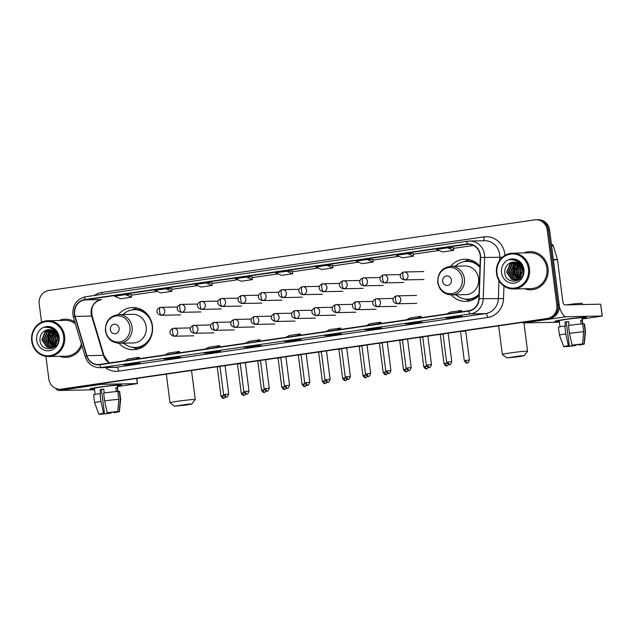 <?xml version="1.0" encoding="UTF-8"?>
<svg xmlns="http://www.w3.org/2000/svg" width="634" height="634" viewBox="0 0 634 634"><rect width="100%" height="100%" fill="white"/><g stroke="black" fill="none" stroke-linecap="round" stroke-linejoin="round"><path stroke-width="0.95" d="M451.297 294.929A21.088 19.583 -91.2 0 0 465.8 301.396A21.088 19.583 -91.2 0 0 478.971 295.531M118.954 343.24A21.088 19.583 -91.2 0 0 133.465 349.714A21.088 19.583 -91.2 0 0 152.429 325.805A21.088 19.583 -91.2 0 0 132.601 307.545A21.088 19.583 -91.2 0 0 118.376 314.599M479.986 266.32A21.088 19.583 -91.2 0 0 464.944 259.227A21.088 19.583 -91.2 0 0 450.711 266.288M516.979 272.81A15.913 14.78 -91.2 0 0 517.582 275.608A15.913 14.78 -91.2 0 1 516.979 272.81M518.097 277.058A15.913 14.78 -91.2 0 0 518.826 278.611A15.913 14.78 -91.2 0 1 518.097 277.058M52.146 340.387A15.913 14.78 -91.2 0 0 52.749 343.184A15.913 14.78 -91.2 0 1 52.146 340.387M53.264 344.634A15.913 14.78 -91.2 0 0 53.993 346.188A15.913 14.78 -91.2 0 1 53.264 344.634M45.925 356.371L48.81 378.886A11.935 11.087 -91.2 0 0 60.032 389.221L62.394 389.173A11.935 11.087 -91.2 0 0 63.669 389.07L549.733 318.411A11.935 11.087 -91.2 0 0 559.196 304.978L549.599 230.055A11.935 11.087 -91.2 0 0 538.377 219.721L537.188 219.744A11.935 11.087 -91.2 0 1 548.418 230.079A11.935 11.087 -91.2 0 0 537.188 219.744L536.007 219.768A11.935 11.087 -91.2 0 0 534.739 219.871L48.675 290.531A11.935 11.087 -91.2 0 0 39.213 303.963L41.543 322.191M61.213 389.197A11.935 11.087 -91.2 0 0 62.489 389.094L548.545 318.434A11.935 11.087 -91.2 0 0 558.015 305.002L548.418 230.079L558.015 305.002A11.935 11.087 -91.2 0 1 548.545 318.434L62.489 389.094A11.935 11.087 -91.2 0 1 61.213 389.197M59.802 356.308A19.099 17.736 -91.2 0 0 65.991 357.378A19.099 17.736 -91.2 0 0 81.937 345.776A19.099 17.736 -91.2 0 1 65.991 357.378A19.099 17.736 -91.2 0 1 59.802 356.308M524.635 288.732A19.099 17.736 -91.2 0 0 530.824 289.801A19.099 17.736 -91.2 0 0 548.006 268.15A19.099 17.736 -91.2 0 0 530.048 251.611A19.099 17.736 -91.2 0 0 523.906 252.926A19.099 17.736 -91.2 0 1 530.048 251.611L530.048 251.611A19.099 17.736 -91.2 0 1 548.006 268.15A19.099 17.736 -91.2 0 1 530.824 289.801A19.099 17.736 -91.2 0 1 524.635 288.732M74.653 314.226A12.735 11.824 88.8 0 1 84.742 299.906L466.862 244.359A12.735 11.824 88.8 0 1 468.217 244.241A12.735 11.824 88.8 0 1 480.295 257.491L478.86 298.669A12.735 11.824 88.8 0 1 468.661 310.771L99.712 364.407A12.735 11.824 88.8 0 1 98.357 364.526A12.735 11.824 88.8 0 1 86.842 355.658L75.105 316.398A12.735 11.824 88.8 0 1 74.653 314.226M74.36 314.274A13.052 12.117 -91.2 0 0 74.828 316.493L86.565 355.753A13.052 12.117 -91.2 0 0 99.752 364.724L468.7 311.088A13.052 12.117 -91.2 0 0 479.153 298.685L480.588 257.499A13.052 12.117 -91.2 0 0 466.822 244.042L84.702 299.589A13.052 12.117 -91.2 0 0 74.36 314.274M372.974 259.409L367.118 259.52L356.142 261.113L362.157 263.673L373.133 262.072L372.974 259.401M74.836 322.001A19.099 17.736 -91.2 0 0 65.215 319.187A19.099 17.736 -91.2 0 0 59.073 320.503A19.099 17.736 -91.2 0 1 65.215 319.187A19.099 17.736 -91.2 0 1 74.836 322.001M60.032 389.221A11.935 11.087 -91.2 0 0 61.308 389.118L547.364 318.458A11.935 11.087 -91.2 0 0 556.834 305.025L547.229 230.102A11.935 11.087 -91.2 0 0 536.007 219.768M375.907 328.135L381.819 328.016L370.842 329.609L364.93 329.728L375.907 328.135L364.986 329.728A3.186 1.173 -98.3 0 1 364.93 329.728M416.173 322.278L422.078 322.159L411.101 323.76L405.189 323.879L416.173 322.278L405.245 323.871A3.186 1.173 -98.3 0 1 405.189 323.879M456.432 316.429L462.344 316.311L451.36 317.903L445.448 318.022L456.432 316.429L445.504 318.022A3.186 1.173 -98.3 0 1 445.448 318.022M255.13 345.696L261.034 345.57L250.058 347.17L244.145 347.289L255.13 345.696L244.201 347.281A3.186 1.173 -98.3 0 1 244.145 347.289M214.863 351.545L220.775 351.426L209.799 353.019L203.886 353.146L214.863 351.545M174.604 357.402L180.516 357.283L169.532 358.876L163.627 358.995L174.604 357.402M134.345 363.25L140.249 363.131L129.273 364.732L123.361 364.851L134.345 363.25M335.648 333.991L341.56 333.864L330.576 335.465L324.671 335.584L335.648 333.991L324.719 335.576A3.186 1.173 -98.3 0 1 324.671 335.584M295.389 339.84L301.301 339.721L290.317 341.314L284.404 341.433L295.389 339.84L284.46 341.433A3.186 1.173 -98.3 0 1 284.404 341.433M407.385 253.663L396.401 255.264L402.416 257.816L413.4 256.223L413.233 253.545L407.385 253.663L413.4 256.223M447.644 247.815L436.66 249.408L442.675 251.967L453.659 250.367L453.492 247.696L447.644 247.815L453.659 250.367M246.333 277.082L235.357 278.675L241.372 281.227L252.356 279.634L252.189 276.963L246.333 277.082L252.356 279.634M206.074 282.93L195.098 284.531L201.113 287.083L212.089 285.49L211.922 282.812L206.074 282.93L212.089 285.49M165.815 288.787L154.831 290.38L160.854 292.932L171.83 291.339L171.663 288.668L165.815 288.787L171.83 291.339M125.556 294.636L114.572 296.236L120.587 298.788L131.571 297.195L131.404 294.517L125.556 294.636L131.571 297.195M326.859 265.369L315.875 266.969L321.898 269.521L332.874 267.928L332.707 265.25L326.859 265.369L332.874 267.928M286.6 271.225L275.616 272.818L281.631 275.378L292.615 273.777L292.448 271.106L286.6 271.225L292.615 273.777M290.317 341.314L290.221 340.593M330.576 335.465L330.488 334.744M129.273 364.732L129.178 364.003M169.532 358.876L169.444 358.155M209.799 353.019L209.703 352.298M250.058 347.17L249.962 346.449M451.36 317.903L451.265 317.182M411.101 323.76L411.006 323.039M370.842 329.609L370.747 328.887M367.118 259.52L373.133 262.072M296.744 335.766L300.318 333.896L289.334 335.497L285.76 337.367M300.318 333.896L300.571 335.212M256.477 341.623L260.051 339.753L249.075 341.346L245.501 343.216M260.051 339.753L260.312 341.06M216.218 347.472L219.792 345.609L208.816 347.202L205.242 349.072M219.792 345.609L220.046 346.917M175.959 353.328L179.533 351.458L168.549 353.059L164.975 354.921M179.533 351.458L179.787 352.773M135.7 359.177L139.274 357.314L128.29 358.907L124.716 360.778M139.274 357.314L139.528 358.622M337.003 329.918L340.577 328.047L329.593 329.64L326.019 331.511M340.577 328.047L340.83 329.355M377.262 324.061L380.836 322.191L369.86 323.792L366.286 325.654M380.836 322.191L381.089 323.506M417.521 318.205L421.103 316.342L410.119 317.935L406.545 319.805M421.103 316.342L421.356 317.65M457.788 312.356L461.362 310.486L450.378 312.087L446.804 313.949M461.362 310.486L461.615 311.801M514.768 264.679A19.099 17.736 -91.2 0 1 514.792 264.592A19.099 17.736 -91.2 0 0 514.768 264.679A17.91 16.627 -91.2 0 1 515.363 263.094M514.531 265.527A19.099 17.736 -91.2 0 0 514.047 273.238A19.099 17.736 -91.2 0 1 514.531 265.527M49.935 332.256A19.099 17.736 -91.2 0 1 49.959 332.168A19.099 17.736 -91.2 0 0 49.935 332.256A17.91 16.627 -91.2 0 1 50.53 330.671M49.698 333.104A19.099 17.736 -91.2 0 0 49.214 340.815A19.099 17.736 -91.2 0 1 49.698 333.104M94.426 388.816A15.913 0.682 -7.3 0 1 90.06 388.848A15.913 0.682 -7.3 0 1 99.903 387.002A15.913 0.682 -7.3 0 1 121.554 384.814A15.913 0.682 -7.3 0 1 117.314 385.884A15.913 0.682 -7.3 0 0 121.601 384.862A15.913 0.682 -7.3 0 0 99.903 387.002A15.913 0.682 -7.3 0 0 90.02 388.904A15.913 0.682 -7.3 0 0 94.426 388.816M55.673 388.357A15.913 5.872 81.7 0 0 58.962 390.489L94.545 389.767M99.823 383.816A15.913 5.872 81.7 0 0 101.424 384.323L137.324 383.586L136.667 378.458M136.809 378.435L137.467 383.602L117.409 386.574M110.094 412.449L110.173 413.114L102.795 413.923L102.748 413.526M101.305 413.875L104.452 413.233L101.424 389.577L103.746 389.228M95.14 394.396L94.363 388.349A11.539 0.491 -7.3 0 1 101.527 386.97A11.539 0.491 -7.3 0 1 117.258 385.417L118.051 391.622M101.321 413.954L99.07 414.279A10.342 0.444 -7.3 0 1 98.888 414.232L94.609 402.756A13.132 0.563 -7.3 0 1 94.609 402.748L93.594 394.863A13.132 0.563 -7.3 0 1 99.974 393.555L100.568 393.548L100.061 389.601A11.539 0.491 -7.3 0 1 101.828 389.339A11.539 0.491 -7.3 0 1 103.722 389.07L104.222 392.945M107.209 412.718A10.342 0.444 -7.3 0 1 117.75 411.569L107.209 412.718L104.642 400.91L103.627 393.025A13.132 0.563 -7.3 0 1 117.821 391.471L117.306 387.715A11.539 0.491 -7.3 0 0 115.832 387.746L116.323 391.574M116.949 411.68L119.224 411.537L120.309 399.333L119.295 391.44L117.845 391.654M119.295 391.44A13.132 0.563 -7.3 0 1 119.644 391.527L120.658 399.412A13.132 0.563 -7.3 0 1 120.658 399.42A13.132 0.563 -7.3 0 0 120.309 399.333M99.974 393.555L100.98 401.441L103.548 413.257L104.452 413.233M94.609 402.748A13.132 0.563 -7.3 0 1 100.98 401.441M104.642 400.91A13.132 0.563 -7.3 0 1 118.827 399.357L117.75 411.569M117.821 391.471L118.827 399.357M98.888 414.232A10.342 0.444 -7.3 0 1 103.548 413.257M119.224 411.537A10.342 0.444 -7.3 0 1 119.406 411.601A10.342 0.444 -7.3 0 1 114.746 412.568L113.835 412.583L113.771 412.045M116.973 411.862L113.835 412.583M110.173 413.114L111.085 413.099L111.053 412.33M111.085 413.099A10.342 0.444 -7.3 0 1 100.544 414.256L102.795 413.923M100.061 389.601L101.424 389.577M115.856 387.929L117.306 387.715M63.614 336.353A17.11 15.89 -91.2 0 0 45.703 321.684A17.11 15.89 -91.2 0 0 32.136 340.933A17.11 15.89 -91.2 0 0 50.046 355.603A17.11 15.89 -91.2 0 0 63.614 336.353M64.644 336.242A17.91 16.627 -91.2 0 0 47.804 320.733A17.91 16.627 -91.2 0 0 31.7 341.029A17.91 16.627 -91.2 0 0 48.533 356.538A17.91 16.627 -91.2 0 0 64.644 336.242M75.383 323.831A17.91 16.627 -91.2 0 0 65.239 320.376L47.804 320.733M52.115 327.778A17.91 16.627 -91.2 0 0 51.584 328.61M50.91 329.854A17.91 16.627 -91.2 0 0 50.672 330.354M49.658 333.151A17.91 16.627 -91.2 0 0 49.135 340.68M57.211 341.441L57.1 336.083M57.425 340.418L57.353 337.09M56.315 343.604L54.944 339.531L56.141 333.872M56.545 343.192L55.412 339.523L56.378 334.308M55.404 344.896L53.066 339.57L55.206 332.549M55.633 344.619L53.533 339.562L55.443 332.834M54.484 345.807L51.188 339.61L54.27 331.606M54.714 345.609L51.663 339.602L54.508 331.812M53.557 346.481L49.317 339.65L53.335 330.908M53.787 346.33L49.785 339.642L53.573 331.067M52.63 346.972L47.439 339.689L50.894 331.36L52.408 330.393M52.86 346.861L47.907 339.673L51.37 331.352L52.638 330.504M51.703 347.313L50.371 346.846L45.561 339.729L49.024 331.4L51.481 330.021M51.933 347.242L50.839 346.838L46.028 339.713L49.492 331.392L51.711 330.1M55.095 346.639L51.711 347.559M50.768 347.519L48.493 346.885L43.683 339.761L47.146 331.439L50.554 329.775M50.997 347.48L48.969 346.877L44.15 339.753L47.613 331.431L50.783 329.823M56.735 335.093A8.995 8.353 -91.2 0 0 48.881 329.632A8.995 8.353 -91.2 0 0 45.91 330.282C41.876 332.081 39.887 335.299 39.934 339.919C40.568 353.606 60.824 350.285 58.574 337.129C58.098 333.381 56.355 330.48 53.343 328.412L47.804 326.914L45.046 327.358C50.815 327.025 54.706 329.601 56.735 335.093L57.417 337.415L54.579 345.728L49.832 347.598L46.623 346.925L41.804 339.8L45.268 331.479L49.626 329.648M55.871 332.89L57.884 337.407L55.047 345.72L49.832 347.598M50.062 347.591L47.09 346.917L42.28 339.792L45.735 331.463L49.856 329.672M57.322 335.37L57.868 334.126M57.575 336.075L58.059 334.689M56.347 333.532L57.028 332.573M56.592 333.904L57.274 332.858M55.673 332.541L56.315 331.844M53.05 329.545L55.11 329.839M53.914 330.298L57.369 332.969M53.581 329.981L56.64 331.709M45.91 330.282L48.937 329.625M36.677 340.276A12.173 11.309 -91.2 0 0 49.42 350.713A12.173 11.309 -91.2 0 0 59.073 337.019A12.173 11.309 -91.2 0 0 46.33 326.573A12.173 11.309 -91.2 0 0 36.677 340.276M48.533 356.538L65.968 356.189A17.91 16.627 -91.2 0 0 81.39 343.945M45.046 327.358L47.819 326.914M48.58 342.392L48.089 339.99L48.446 335.457M50.458 342.352L49.967 339.951L50.324 335.418M52.329 342.312L51.837 339.911L52.194 335.378M52.773 346.822L50.847 343.953M50.68 333.714L52.677 330.52M53.621 329.545L54.215 329.046M54.651 346.79L54.247 346.33M53.549 344.959A15.913 14.78 -91.2 0 0 54.104 346.109L52.717 343.921M52.551 333.674L53.898 331.305M186.372 405.031L191.801 404.001L188.116 404.151L174.445 406.228L186.372 405.031M166.322 374.147L169.983 402.772A12.735 0.547 -7.3 0 1 169.983 402.772A12.735 0.547 -7.3 0 1 177.892 401.251A12.735 0.547 -7.3 0 1 195.248 399.539A12.735 0.547 -7.3 0 1 195.24 399.563L191.801 404.001M119.105 328.364A4.779 4.43 -91.2 0 0 114.104 324.267A4.779 4.43 -91.2 0 0 110.324 329.64A4.779 4.43 -91.2 0 0 115.317 333.73A4.779 4.43 -91.2 0 0 119.105 328.364M119.16 343.24L133.33 342.946A14.328 13.298 -91.2 0 0 146.208 326.708A14.328 13.298 -91.2 0 0 132.744 314.305L118.582 314.591C109.619 315.891 105.228 321.295 105.41 330.805C107.011 338.596 111.592 342.74 119.16 343.24A14.328 13.298 -91.2 0 0 132.046 327.001A14.328 13.298 -91.2 0 0 118.582 314.591M123.654 343.145A18.901 17.546 -91.2 0 0 135.193 347.487A18.901 17.546 -91.2 0 0 152.192 326.066A18.901 17.546 -91.2 0 0 134.424 309.693A18.901 17.546 -91.2 0 0 123.067 314.504M149.965 318.078A18.901 17.546 -91.2 0 0 135.01 309.685L134.424 309.693M135.193 347.487L135.787 347.48A18.901 17.546 -91.2 0 0 150.377 338.477M138.172 348.993A20.692 19.21 88.8 0 1 133.98 347.884L132.577 347.329M131.809 309.955L133.188 309.344A20.692 19.21 88.8 0 1 137.332 308.069M518.707 356.72L524.136 355.69L520.451 355.84L506.788 357.909L518.707 356.72M506.788 357.909L502.342 354.477A12.735 0.547 -7.3 0 1 502.326 354.461A12.735 0.547 -7.3 0 1 510.227 352.94A12.735 0.547 -7.3 0 1 527.583 351.22A12.735 0.547 -7.3 0 1 527.575 351.244L524.136 355.69M451.44 280.046A4.779 4.43 -91.2 0 0 446.447 275.956A4.779 4.43 -91.2 0 0 442.659 281.322A4.779 4.43 -91.2 0 0 447.659 285.419A4.779 4.43 -91.2 0 0 451.44 280.046M451.503 294.921L465.665 294.636A14.328 13.298 -91.2 0 0 478.551 278.397A14.328 13.298 -91.2 0 0 465.079 265.987L450.917 266.28C441.953 267.58 437.563 272.977 437.745 282.495C439.346 290.285 443.927 294.43 451.503 294.921A14.328 13.298 -91.2 0 0 464.389 278.683A14.328 13.298 -91.2 0 0 450.917 266.28M479.946 267.389A18.901 17.546 -91.2 0 0 466.759 261.382A18.901 17.546 -91.2 0 0 455.402 266.185M479.97 266.755A18.901 17.546 -91.2 0 0 467.353 261.367L466.759 261.382M455.989 294.834A18.901 17.546 -91.2 0 0 467.527 299.177L468.122 299.161A18.901 17.546 -91.2 0 0 478.995 294.802M467.527 299.177A18.901 17.546 -91.2 0 0 479.019 294.239M470.507 300.682A20.692 19.21 88.8 0 1 466.315 299.573L464.912 299.018M464.151 261.644L465.53 261.034A20.692 19.21 88.8 0 1 469.675 259.75M219.998 366.666L217.05 366.769M240.27 363.718L237.322 363.821M260.55 360.77L257.602 360.873M280.83 357.822L277.874 357.925M301.102 354.874L298.154 354.985M321.383 351.925L318.434 352.036M341.655 348.977L338.707 349.088M361.935 346.037L358.987 346.14M382.215 343.089L379.259 343.192M402.487 340.141L399.539 340.244M422.767 337.193L419.819 337.296M443.047 334.245L440.091 334.348M465.887 360.389L464.286 360.698C466.569 364.455 467.424 362.458 467.092 362.949L467.226 362.933A2.584 0.951 81.7 0 1 467.179 362.933A2.584 0.951 -98.3 0 1 465.887 360.389L469.414 360.041L465.705 331.099L460.371 331.4M559.259 321.24A15.913 0.682 -7.3 0 1 554.893 321.272A15.913 0.682 -7.3 0 1 564.736 319.425A15.913 0.682 -7.3 0 1 586.387 317.238A15.913 0.682 -7.3 0 1 582.147 318.308A15.913 0.682 -7.3 0 0 586.434 317.285A15.913 0.682 -7.3 0 0 564.736 319.425A15.913 0.682 -7.3 0 0 554.853 321.327A15.913 0.682 -7.3 0 0 559.259 321.24M522.202 322.413A15.913 5.872 81.7 0 0 523.795 322.912L559.378 322.191M559.291 306.174A15.913 5.872 81.7 0 0 566.257 316.746L602.157 316.009L600.644 304.177L564.736 304.914A3.978 1.466 -98.3 0 1 562.754 300.999L557.476 259.766L553.411 259.853M600.644 304.177L602.3 316.025L582.242 318.997M551.525 244.399L551.437 244.407A1.989 1.847 88.8 0 1 553.323 245.786L557.405 259.425A1.989 1.847 88.8 0 1 557.476 259.766M574.927 344.872L575.006 345.538L567.628 346.346L567.581 345.95M566.138 346.299L569.284 345.657L566.257 322.001L568.579 321.652M559.973 326.819L559.196 320.772A11.539 0.491 -7.3 0 1 566.36 319.393A11.539 0.491 -7.3 0 1 582.091 317.84L582.884 324.045M566.154 346.378L563.903 346.703A10.342 0.444 -7.3 0 1 563.721 346.655L559.442 335.18A13.132 0.563 -7.3 0 1 559.442 335.172L558.427 327.287A13.132 0.563 -7.3 0 1 564.807 325.979L565.401 325.971L564.894 322.024A11.539 0.491 -7.3 0 1 566.661 321.763A11.539 0.491 -7.3 0 1 568.555 321.493L569.055 325.369M582.622 323.895L582.139 320.138A11.539 0.491 -7.3 0 0 580.665 320.17L581.156 323.998M566.13 304.883A13.528 0.579 -7.3 0 1 582.25 303.393L582.392 304.55M568.46 325.448A13.132 0.563 -7.3 0 1 582.654 323.895L583.66 331.78L582.583 343.993L572.946 345.126L572.042 345.142L569.475 333.333L568.46 325.448M581.782 344.103L584.057 343.961L585.142 331.756L584.128 323.863L582.678 324.077M584.128 323.863A13.132 0.563 -7.3 0 1 584.477 323.95L585.491 331.836A13.132 0.563 -7.3 0 1 585.491 331.844L584.239 344.024A10.342 0.444 -7.3 0 1 579.579 344.991L578.668 345.007L578.604 344.468M564.807 325.979L565.813 333.864L568.381 345.673L569.284 345.657M559.442 335.172A13.132 0.563 -7.3 0 1 565.813 333.864M569.475 333.333A13.132 0.563 -7.3 0 1 583.66 331.78M563.721 346.655A10.342 0.444 -7.3 0 1 568.381 345.673M572.042 345.142A10.342 0.444 -7.3 0 1 582.583 343.993M581.806 344.286L578.668 345.007M575.006 345.538L575.918 345.522L575.886 344.753M575.918 345.522A10.342 0.444 -7.3 0 1 565.377 346.679L567.628 346.346M564.894 322.024L566.257 322.001M580.689 320.352L582.139 320.138M528.447 268.776A17.11 15.89 -91.2 0 0 510.536 254.107A17.11 15.89 -91.2 0 0 496.969 273.357A17.11 15.89 -91.2 0 0 514.879 288.026A17.11 15.89 -91.2 0 0 528.447 268.776M529.477 268.665A17.91 16.627 -91.2 0 0 512.637 253.156A17.91 16.627 -91.2 0 0 496.533 273.452A17.91 16.627 -91.2 0 0 513.366 288.961A17.91 16.627 -91.2 0 0 529.477 268.665M513.366 288.961L530.801 288.613A17.91 16.627 -91.2 0 0 546.904 268.309A17.91 16.627 -91.2 0 0 530.072 252.8L512.637 253.156M516.948 260.202A17.91 16.627 -91.2 0 0 516.417 261.034M515.743 262.278A17.91 16.627 -91.2 0 0 515.505 262.777M514.491 265.575A17.91 16.627 -91.2 0 0 513.968 273.103M522.044 273.864L521.933 268.507M522.257 272.842L522.186 269.513M521.148 276.028L519.777 271.954L520.974 266.296M521.378 275.616L520.245 271.946L521.211 266.732M520.237 277.32L517.899 271.994L520.038 264.972M520.466 277.042L518.366 271.986L520.276 265.258M519.317 278.231L516.021 272.034L519.103 264.029M519.547 278.033L516.496 272.026L519.341 264.235M518.39 278.905L514.15 272.073L518.168 263.332M518.62 278.754L514.618 272.065L518.406 263.49M517.463 279.396L512.272 272.113L515.727 263.784L517.241 262.817M517.693 279.285L512.74 272.097L516.203 263.776L517.471 262.928M516.536 279.737L515.204 279.269L510.394 272.152L513.857 263.823L516.314 262.444M516.765 279.665L515.672 279.261L510.861 272.137L514.325 263.815L516.544 262.524M519.928 279.063L516.544 279.982M515.601 279.943L513.326 279.309L508.516 272.184L511.979 263.863L515.387 262.199M515.83 279.903L513.802 279.301L508.983 272.176L512.446 263.855L515.616 262.246M521.568 267.516A8.995 8.353 -91.2 0 0 513.714 262.056A8.995 8.353 -91.2 0 0 510.742 262.706C506.709 264.505 504.719 267.722 504.767 272.343C505.401 286.029 525.657 282.709 523.407 269.553C522.931 265.804 521.188 262.904 518.176 260.836L512.637 259.338L509.879 259.781C515.648 259.449 519.539 262.024 521.568 267.516L522.25 269.838L519.412 278.152L514.665 280.022L511.456 279.348L506.637 272.224L510.101 263.902L514.459 262.072M520.704 265.313L522.717 269.83L519.88 278.144L514.665 280.022M514.895 280.014L511.923 279.34L507.113 272.216L510.568 263.887L514.689 262.096M522.154 267.794L522.701 266.549M522.408 268.499L522.891 267.112M521.18 265.955L521.861 264.996M521.425 266.328L522.107 265.281M520.506 264.964L521.148 264.267M517.883 261.969L519.943 262.262M518.747 262.722L522.202 265.392M518.414 262.405L521.473 264.132M510.742 262.706L513.77 262.048M501.51 272.699A12.173 11.309 -91.2 0 0 514.253 283.136A12.173 11.309 -91.2 0 0 523.906 269.442A12.173 11.309 -91.2 0 0 511.162 258.997A12.173 11.309 -91.2 0 0 501.51 272.699M509.879 259.781L512.652 259.338M513.413 274.815L512.922 272.414L513.278 267.881M515.291 274.776L514.8 272.374L515.157 267.841M517.162 274.736L516.67 272.335L517.027 267.802M517.606 279.245L515.68 276.376M515.513 266.137L517.51 262.944M518.454 261.969L519.048 261.47M519.484 279.214L519.08 278.754M518.921 278.548L517.55 276.345M517.384 266.098L518.731 263.728M63.669 389.07L61.308 389.118M549.599 230.055L547.229 230.102M559.196 304.978L556.834 305.025M549.733 318.411L547.364 318.458M84.742 299.906L101.289 299.573A12.735 11.824 -91.2 0 0 91.201 313.893A12.735 11.824 -91.2 0 0 91.653 316.057L103.39 355.325A12.735 11.824 -91.2 0 0 109.627 362.965M94.26 295.484A19.9 18.473 88.8 0 1 101.86 292.44L483.98 236.894A3.978 1.466 -98.3 0 1 483.33 240.754M483.98 236.894A19.9 18.473 88.8 0 1 504.799 253.949A19.9 18.473 88.8 0 1 504.933 255.375M480.588 257.499L499.79 257.277A15.913 14.78 -91.2 0 0 499.663 254.511A15.913 14.78 -91.2 0 0 484.701 240.722L469.572 241.031A15.913 14.78 88.8 0 1 484.661 257.586L483.235 298.772A15.913 14.78 88.8 0 1 470.483 313.901L101.535 367.538A3.978 1.466 -98.3 0 1 99.752 364.724M467.741 241.189L85.756 296.72A3.978 1.466 81.7 0 0 85.693 296.728C76.769 298.979 72.49 304.938 72.855 314.599L73.417 317.262A3.978 0.42 -16.6 0 1 74.828 316.493M468.7 311.088A3.978 1.466 81.7 0 0 470.483 313.901L485.612 313.592A15.913 14.78 -91.2 0 0 498.364 298.463L498.982 280.64M479.153 298.685L503.531 298.59A19.9 18.473 88.8 0 1 487.601 317.507L118.645 371.144A19.9 18.473 88.8 0 1 105.363 367.562M73.417 317.262L85.154 356.53A3.978 0.42 -16.6 0 1 86.565 355.753M118.645 371.144A3.978 1.466 -98.3 0 0 116.664 367.229L101.535 367.538A15.913 14.78 88.8 0 1 99.839 367.68L114.968 367.371A15.913 14.78 -91.2 0 0 116.664 367.229L485.612 313.592A3.978 1.466 -98.3 0 1 487.601 317.507M467.876 241.174A15.913 14.78 88.8 0 1 469.572 241.031L467.805 241.182A3.978 1.466 -98.3 0 1 467.876 241.174M466.822 244.042A3.978 1.466 -98.3 0 1 467.805 241.182L85.693 296.728A3.978 1.466 81.7 0 0 84.702 299.589M503.967 286.061L503.531 298.59M499.687 260.297L499.79 257.277L502.31 257.317M101.86 292.44A3.978 1.466 -98.3 0 1 101.923 294.366M466.862 244.359L469.58 244.304M473.495 245.461L453.532 248.362L473.503 245.469M439.124 250.454L413.273 254.218L439.14 250.462M398.865 256.31L373.014 260.067L398.881 256.318M358.606 262.159L332.755 265.923L358.622 262.167M318.347 268.016L292.488 271.772L318.355 268.024M252.229 277.637L278.096 273.872L252.229 277.629M237.821 279.721L211.97 283.477L237.837 279.729M197.562 285.577L171.703 289.334L197.57 285.577M131.444 295.19L157.311 291.434L131.444 295.182M75.105 316.398L91.653 316.057A7.164 0.761 163.4 0 1 92.192 316.184C91.177 309.598 91.106 302.751 101.416 299.557L101.289 299.573A7.164 2.639 -98.3 0 0 101.416 299.557A7.164 2.639 -98.3 0 0 101.535 299.533M86.842 355.658L103.39 355.325A7.164 0.761 163.4 0 1 103.921 355.444L108.509 362.109L109.825 362.941M101.424 384.323L58.962 390.489M52.297 340.387A15.913 14.78 -91.2 0 0 53.074 343.739M52.456 343.509A16.318 15.145 -91.2 0 0 53.573 346.196M53.795 346.616A16.318 15.145 -91.2 0 0 54.08 347.107M54.247 329.07A16.318 15.145 -91.2 0 0 53.969 329.529M52.955 331.55A16.318 15.145 -91.2 0 0 51.98 334.768M129.93 327.176A13.163 12.22 -91.2 0 0 116.157 315.898A13.163 12.22 -91.2 0 0 105.719 330.694A13.163 12.22 -91.2 0 0 119.501 341.98A13.163 12.22 -91.2 0 0 129.93 327.176M134.242 347.48A19.075 17.712 -91.2 0 0 145.265 345.134M144.584 311.635A19.075 17.712 -91.2 0 0 133.473 309.741M462.265 278.865A13.163 12.22 -91.2 0 0 448.492 267.58A13.163 12.22 -91.2 0 0 438.062 282.384A13.163 12.22 -91.2 0 0 451.836 293.661A13.163 12.22 -91.2 0 0 462.265 278.865M466.584 299.169A19.075 17.712 -91.2 0 0 477.6 296.823M476.919 263.316A19.075 17.712 -91.2 0 0 465.816 261.43M160.537 307.363A3.978 1.466 81.7 0 0 160.465 307.363A3.978 1.466 81.7 0 0 159.562 311.334A3.978 1.466 -98.3 0 0 161.543 315.249A3.978 3.693 -91.2 0 0 160.957 307.324A3.978 3.693 -91.2 0 0 160.537 307.363M177.583 306.991L160.465 307.363C155.726 308.829 155.56 314.163 161.123 315.28A3.978 3.693 -91.2 0 0 161.543 315.249M222.566 395.767L220.965 396.076C223.247 399.832 224.103 397.827 223.77 398.318L223.897 398.303A2.584 0.951 81.7 0 1 223.857 398.31A2.584 0.951 -98.3 0 1 222.566 395.767L223.85 395.592M180.817 304.415A3.978 1.466 81.7 0 0 180.745 304.415A3.978 1.466 81.7 0 0 179.842 308.386A3.978 1.466 -98.3 0 0 181.823 312.3A3.978 3.693 -91.2 0 0 181.237 304.375A3.978 3.693 -91.2 0 0 180.817 304.415M197.856 304.043L180.745 304.415C176.006 305.881 175.84 311.215 181.403 312.332A3.978 3.693 -91.2 0 0 181.823 312.3M242.846 392.818L241.237 393.128C243.527 396.884 244.375 394.879 244.05 395.37L244.177 395.354A2.584 0.951 81.7 0 1 244.13 395.362A2.584 0.951 -98.3 0 1 242.846 392.818L244.13 392.644M201.089 301.467A3.978 1.466 81.7 0 0 201.026 301.475A3.978 1.466 81.7 0 0 200.114 305.437A3.978 1.466 -98.3 0 0 202.103 309.352A3.978 3.693 -91.2 0 0 201.517 301.427A3.978 3.693 -91.2 0 0 201.089 301.467M218.136 301.095L201.026 301.475C196.278 302.933 196.112 308.267 201.675 309.384A3.978 3.693 -91.2 0 0 202.103 309.352M263.118 389.87L261.517 390.179C263.799 393.936 264.655 391.931 264.323 392.422L264.449 392.414A2.584 0.951 81.7 0 1 264.41 392.414A2.584 0.951 -98.3 0 1 263.118 389.87L264.41 389.696M221.369 298.519A3.978 1.466 81.7 0 0 221.298 298.527A3.978 1.466 81.7 0 0 220.394 302.489A3.978 1.466 -98.3 0 0 222.376 306.404A3.978 3.693 -91.2 0 0 221.789 298.479A3.978 3.693 -91.2 0 0 221.369 298.519M238.416 298.146L221.298 298.527C216.559 299.985 216.392 305.319 221.955 306.436A3.978 3.693 -91.2 0 0 222.376 306.404M283.398 386.922L281.789 387.231C284.08 390.988 284.935 388.983 284.603 389.474L284.729 389.466A2.584 0.951 81.7 0 1 284.69 389.466A2.584 0.951 -98.3 0 1 283.398 386.922L284.682 386.748M241.641 295.571A3.978 1.466 81.7 0 0 241.578 295.579A3.978 1.466 81.7 0 0 240.674 299.541A3.978 1.466 -98.3 0 0 242.656 303.456A3.978 3.693 -91.2 0 0 242.069 295.531A3.978 3.693 -91.2 0 0 241.641 295.571M258.688 295.198L241.578 295.579C236.839 297.037 236.672 302.37 242.228 303.488A3.978 3.693 -91.2 0 0 242.656 303.456M303.678 383.974L302.069 384.283C304.36 388.04 305.208 386.035 304.883 386.534L305.009 386.518A2.584 0.951 81.7 0 1 304.962 386.518A2.584 0.951 -98.3 0 1 303.678 383.974L304.962 383.8M261.921 292.623A3.978 1.466 81.7 0 0 261.85 292.631A3.978 1.466 81.7 0 0 260.946 296.593A3.978 1.466 -98.3 0 0 262.928 300.508A3.978 3.693 -91.2 0 0 262.341 292.583A3.978 3.693 -91.2 0 0 261.921 292.623M278.968 292.25L261.85 292.631C257.111 294.089 256.944 299.422 262.508 300.548A3.978 3.693 -91.2 0 0 262.928 300.508M323.95 381.026L322.349 381.335C324.632 385.092 325.488 383.087 325.155 383.586L325.282 383.57A2.584 0.951 81.7 0 1 325.242 383.57A2.584 0.951 -98.3 0 1 323.95 381.026L325.234 380.852M282.201 289.675A3.978 1.466 81.7 0 0 282.13 289.683A3.978 1.466 81.7 0 0 281.227 293.645A3.978 1.466 -98.3 0 0 283.208 297.56A3.978 3.693 -91.2 0 0 282.621 289.643A3.978 3.693 -91.2 0 0 282.201 289.675M299.248 289.302L282.13 289.683C277.391 291.141 277.224 296.474 282.788 297.6A3.978 3.693 -91.2 0 0 283.208 297.56M344.23 378.078L342.622 378.387C344.912 382.143 345.768 380.138 345.435 380.638L345.562 380.622A2.584 0.951 81.7 0 1 345.514 380.622A2.584 0.951 -98.3 0 1 344.23 378.078L345.514 377.904M302.473 286.726A3.978 1.466 81.7 0 0 302.41 286.734A3.978 1.466 81.7 0 0 301.507 290.697A3.978 1.466 -98.3 0 0 303.488 294.612A3.978 3.693 -91.2 0 0 302.901 286.695A3.978 3.693 -91.2 0 0 302.473 286.726M319.52 286.354L302.41 286.734C297.663 288.193 297.497 293.526 303.06 294.651A3.978 3.693 -91.2 0 0 303.488 294.612M364.502 375.13L362.902 375.439C365.184 379.195 366.04 377.19 365.707 377.69L365.842 377.674A2.584 0.951 81.7 0 1 365.794 377.674A2.584 0.951 -98.3 0 1 364.502 375.13L365.794 374.963M322.754 283.778A3.978 1.466 81.7 0 0 322.682 283.786A3.978 1.466 81.7 0 0 321.779 287.749A3.978 1.466 -98.3 0 0 323.76 291.664A3.978 3.693 -91.2 0 0 323.174 283.747A3.978 3.693 -91.2 0 0 322.754 283.778M339.8 283.406L322.682 283.786C317.943 285.245 317.777 290.578 323.34 291.703A3.978 3.693 -91.2 0 0 323.76 291.664M384.783 372.182L383.174 372.491C385.464 376.247 386.32 374.25 385.987 374.742L386.114 374.726A2.584 0.951 81.7 0 1 386.074 374.726A2.584 0.951 -98.3 0 1 384.783 372.182L386.066 372.015M343.026 280.83A3.978 1.466 81.7 0 0 342.962 280.838A3.978 1.466 81.7 0 0 342.059 284.801A3.978 1.466 -98.3 0 0 344.04 288.716A3.978 3.693 -91.2 0 0 343.454 280.799A3.978 3.693 -91.2 0 0 343.026 280.83M360.072 280.458L342.962 280.838C338.223 282.296 338.057 287.63 343.612 288.755A3.978 3.693 -91.2 0 0 344.04 288.716M405.063 369.234L403.454 369.543C405.744 373.299 406.592 371.302 406.267 371.793L406.394 371.778A2.584 0.951 81.7 0 1 406.346 371.778A2.584 0.951 -98.3 0 1 405.063 369.234L406.346 369.067M363.306 277.882A3.978 1.466 81.7 0 0 363.242 277.89A3.978 1.466 81.7 0 0 362.331 281.853A3.978 1.466 -98.3 0 0 364.32 285.768A3.978 3.693 -91.2 0 0 363.734 277.851A3.978 3.693 -91.2 0 0 363.306 277.882M380.352 277.51L363.242 277.89C358.495 279.348 358.329 284.682 363.892 285.807A3.978 3.693 -91.2 0 0 364.32 285.768M425.335 366.286L423.734 366.595C426.016 370.351 426.872 368.354 426.539 368.845L426.666 368.829A2.584 0.951 81.7 0 1 426.627 368.829A2.584 0.951 -98.3 0 1 425.335 366.286L426.619 366.119M383.586 274.934A3.978 1.466 81.7 0 0 383.515 274.942A3.978 1.466 81.7 0 0 382.611 278.912A3.978 1.466 -98.3 0 0 384.592 282.819A3.978 3.693 -91.2 0 0 384.006 274.902A3.978 3.693 -91.2 0 0 383.586 274.934M400.633 274.562L383.515 274.942C378.775 276.4 378.609 281.734 384.172 282.859A3.978 3.693 -91.2 0 0 384.592 282.819M445.615 363.337L444.006 363.647C446.296 367.403 447.152 365.406 446.819 365.897L446.946 365.881A2.584 0.951 81.7 0 1 446.899 365.881A2.584 0.951 -98.3 0 1 445.615 363.337L446.899 363.171M403.858 271.986A3.978 1.466 81.7 0 0 403.795 271.994A3.978 1.466 81.7 0 0 402.891 275.964A3.978 1.466 -98.3 0 0 404.872 279.871A3.978 3.693 -91.2 0 0 404.286 271.954A3.978 3.693 -91.2 0 0 403.858 271.986M423.789 271.558L403.795 271.994C399.055 273.452 398.881 278.786 404.444 279.911A3.978 3.693 -91.2 0 0 404.872 279.871M225.197 394.443L223.596 394.752C225.878 398.509 226.734 396.512 226.401 397.003L226.536 396.987A2.584 0.951 81.7 0 1 226.489 396.987A2.584 0.951 -98.3 0 1 225.197 394.443L228.723 394.094L225.078 365.604M173.542 328.285A3.978 1.466 81.7 0 0 173.478 328.293A3.978 1.466 81.7 0 0 172.575 332.256A3.978 1.466 -98.3 0 0 174.556 336.171A3.978 3.693 -91.2 0 0 173.97 328.253A3.978 3.693 -91.2 0 0 173.542 328.285M190.588 327.913L173.478 328.293C168.739 329.751 168.565 335.085 174.128 336.21A3.978 3.693 -91.2 0 0 174.556 336.171M245.477 391.495L243.868 391.804C246.158 395.561 247.014 393.563 246.681 394.055L246.808 394.039A2.584 0.951 81.7 0 1 246.769 394.039A2.584 0.951 -98.3 0 1 245.477 391.495L249.003 391.146L245.35 362.656M193.822 325.337A3.978 1.466 81.7 0 0 193.75 325.345A3.978 1.466 81.7 0 0 192.847 329.308A3.978 1.466 -98.3 0 0 194.828 333.222A3.978 3.693 -91.2 0 0 194.242 325.305A3.978 3.693 -91.2 0 0 193.822 325.337M210.868 324.965L193.75 325.345C189.011 326.803 188.845 332.137 194.408 333.262A3.978 3.693 -91.2 0 0 194.828 333.222M265.757 388.547L264.148 388.856C266.438 392.612 267.286 390.615 266.962 391.107L267.088 391.091A2.584 0.951 81.7 0 1 267.041 391.091A2.584 0.951 -98.3 0 1 265.757 388.547L269.276 388.198L265.63 359.708M214.102 322.389A3.978 1.466 81.7 0 0 214.03 322.397A3.978 1.466 81.7 0 0 213.127 326.367A3.978 1.466 -98.3 0 0 215.108 330.274A3.978 3.693 -91.2 0 0 214.522 322.357A3.978 3.693 -91.2 0 0 214.102 322.389M231.141 322.017L214.03 322.397C209.291 323.855 209.125 329.189 214.688 330.314A3.978 3.693 -91.2 0 0 215.108 330.274M286.029 385.599L284.428 385.908C286.711 389.664 287.567 387.667 287.234 388.159L287.361 388.143A2.584 0.951 81.7 0 1 287.321 388.143A2.584 0.951 -98.3 0 1 286.029 385.599L289.556 385.25L285.91 356.76M234.374 319.441A3.978 1.466 81.7 0 0 234.311 319.449A3.978 1.466 81.7 0 0 233.399 323.419A3.978 1.466 -98.3 0 0 235.388 327.326A3.978 3.693 -91.2 0 0 234.802 319.409A3.978 3.693 -91.2 0 0 234.374 319.441M251.421 319.068L234.311 319.449C229.563 320.907 229.397 326.241 234.96 327.366A3.978 3.693 -91.2 0 0 235.388 327.326M306.309 382.651L304.7 382.96C306.991 386.716 307.847 384.719 307.514 385.21L307.641 385.195A2.584 0.951 81.7 0 1 307.593 385.195A2.584 0.951 -98.3 0 1 306.309 382.651L309.836 382.302L306.182 353.812M254.654 316.493A3.978 1.466 81.7 0 0 254.583 316.501A3.978 1.466 81.7 0 0 253.679 320.471A3.978 1.466 -98.3 0 0 255.661 324.378A3.978 3.693 -91.2 0 0 255.074 316.461A3.978 3.693 -91.2 0 0 254.654 316.493M271.701 316.12L254.583 316.501C249.844 317.959 249.677 323.292 255.24 324.418A3.978 3.693 -91.2 0 0 255.661 324.378M326.581 379.703L324.98 380.012C327.263 383.768 328.119 381.771 327.786 382.262L327.921 382.247A2.584 0.951 81.7 0 1 327.873 382.247A2.584 0.951 -98.3 0 1 326.581 379.703L330.108 379.354L326.462 350.864M274.926 313.545A3.978 1.466 81.7 0 0 274.863 313.553A3.978 1.466 81.7 0 0 273.959 317.523A3.978 1.466 -98.3 0 0 275.941 321.43A3.978 3.693 -91.2 0 0 275.354 313.513A3.978 3.693 -91.2 0 0 274.926 313.545M291.973 313.172L274.863 313.553C270.124 315.011 269.957 320.344 275.513 321.47A3.978 3.693 -91.2 0 0 275.941 321.43M346.861 376.754L345.253 377.064C347.543 380.828 348.399 378.823 348.066 379.314L348.193 379.298A2.584 0.951 81.7 0 1 348.153 379.298A2.584 0.951 -98.3 0 1 346.861 376.754L350.388 376.414L346.735 347.915M295.206 310.597A3.978 1.466 81.7 0 0 295.135 310.605A3.978 1.466 81.7 0 0 294.231 314.575A3.978 1.466 -98.3 0 0 296.213 318.482A3.978 3.693 -91.2 0 0 295.626 310.565A3.978 3.693 -91.2 0 0 295.206 310.597M312.253 310.224L295.135 310.605C290.396 312.063 290.229 317.396 295.793 318.522A3.978 3.693 -91.2 0 0 296.213 318.482M367.141 373.814L365.533 374.123C367.823 377.88 368.671 375.875 368.346 376.366L368.473 376.35A2.584 0.951 81.7 0 1 368.425 376.35A2.584 0.951 -98.3 0 1 367.141 373.814L370.668 373.466L367.015 344.967M315.486 307.648A3.978 1.466 81.7 0 0 315.415 307.656A3.978 1.466 81.7 0 0 314.512 311.627A3.978 1.466 -98.3 0 0 316.493 315.534A3.978 3.693 -91.2 0 0 315.906 307.617A3.978 3.693 -91.2 0 0 315.486 307.648M332.525 307.276L315.415 307.656C310.676 309.115 310.509 314.448 316.073 315.573A3.978 3.693 -91.2 0 0 316.493 315.534M387.414 370.866L385.813 371.175C388.095 374.932 388.951 372.927 388.618 373.418L388.745 373.402A2.584 0.951 81.7 0 1 388.705 373.41A2.584 0.951 -98.3 0 1 387.414 370.866L390.94 370.518L387.295 342.019M335.758 304.7A3.978 1.466 81.7 0 0 335.695 304.708A3.978 1.466 81.7 0 0 334.784 308.679A3.978 1.466 -98.3 0 0 336.773 312.594A3.978 3.693 -91.2 0 0 336.186 304.669A3.978 3.693 -91.2 0 0 335.758 304.7M352.805 304.328L335.695 304.708C330.948 306.167 330.782 311.5 336.345 312.625A3.978 3.693 -91.2 0 0 336.773 312.594M407.694 367.918L406.085 368.227C408.375 371.984 409.231 369.979 408.898 370.47L409.025 370.454A2.584 0.951 81.7 0 1 408.978 370.462A2.584 0.951 -98.3 0 1 407.694 367.918L411.22 367.569L407.567 339.071M356.039 301.752A3.978 1.466 81.7 0 0 355.967 301.76A3.978 1.466 81.7 0 0 355.064 305.731A3.978 1.466 -98.3 0 0 357.045 309.646A3.978 3.693 -91.2 0 0 356.459 301.721A3.978 3.693 -91.2 0 0 356.039 301.752M373.085 301.38L355.967 301.76C351.228 303.226 351.062 308.552 356.625 309.677A3.978 3.693 -91.2 0 0 357.045 309.646M427.966 364.97L426.365 365.279C428.647 369.036 429.503 367.031 429.178 367.522L429.305 367.506A2.584 0.951 81.7 0 1 429.258 367.514A2.584 0.951 -98.3 0 1 427.966 364.97L431.492 364.621L427.847 336.123M376.311 298.804A3.978 1.466 81.7 0 0 376.247 298.812A3.978 1.466 81.7 0 0 375.344 302.783A3.978 1.466 -98.3 0 0 377.325 306.697A3.978 3.693 -91.2 0 0 376.739 298.772A3.978 3.693 -91.2 0 0 376.311 298.804M393.357 298.432L376.247 298.812C371.508 300.278 371.342 305.604 376.897 306.729A3.978 3.693 -91.2 0 0 377.325 306.697M448.246 362.022L446.645 362.331C448.927 366.087 449.783 364.082 449.451 364.574L449.577 364.558A2.584 0.951 81.7 0 1 449.538 364.566A2.584 0.951 -98.3 0 1 448.246 362.022L451.773 361.673L448.119 333.175M396.591 295.856A3.978 1.466 81.7 0 0 396.519 295.864A3.978 1.466 81.7 0 0 395.616 299.834A3.978 1.466 -98.3 0 0 397.597 303.749A3.978 3.693 -91.2 0 0 397.011 295.824A3.978 3.693 -91.2 0 0 396.591 295.856M416.514 295.428L396.519 295.864C391.78 297.33 391.614 302.664 397.177 303.781A3.978 3.693 -91.2 0 0 397.597 303.749M566.257 316.746L523.795 322.912M553.371 259.512L557.405 259.425M553.323 245.786L551.62 245.818M517.13 272.81A15.913 14.78 -91.2 0 0 517.907 276.162M518.382 277.383A15.913 14.78 -91.2 0 0 518.937 278.532M517.289 275.933A16.318 15.145 -91.2 0 0 518.406 278.619M518.628 279.031A16.318 15.145 -91.2 0 0 518.921 279.531M519.08 261.493A16.318 15.145 -91.2 0 0 518.802 261.953M517.788 263.974A16.318 15.145 -91.2 0 0 516.813 267.191M85.154 356.53C87.714 363.662 92.604 367.379 99.839 367.68M92.192 316.184L103.921 355.444M214.894 351.545L203.942 353.138M174.627 357.402L163.675 358.995M134.368 363.25L123.416 364.843M119.406 411.601L120.658 399.42M191.523 370.486L195.248 399.539M174.445 406.228L169.999 402.796M523.961 322.912L527.583 351.22M498.657 325.828L502.326 354.461M180.627 314.884L161.123 315.28M220.965 396.076L217.256 367.134M225.799 396.987L223.897 398.303M200.899 311.936L181.403 312.332M241.237 393.128L237.528 364.185M246.071 394.039L244.177 395.354M221.179 308.988L201.675 309.384M261.517 390.179L257.808 361.237M266.351 391.091L264.449 392.414M241.459 306.04L221.955 306.436M281.789 387.231L278.088 358.289M286.631 388.143L284.729 389.466M261.731 303.092L242.228 303.488M302.069 384.283L298.36 355.341M306.904 385.195L305.009 386.518M282.011 300.144L262.508 300.548M322.349 381.335L318.64 352.393M327.184 382.247L325.282 383.57M302.283 297.195L282.788 297.6M342.622 378.387L338.913 349.445M347.456 379.298L345.562 380.622M322.563 294.247L303.06 294.651M362.902 375.439L359.193 346.497M367.736 376.35L365.842 377.674M342.843 291.299L323.34 291.703M383.174 372.491L379.473 343.549M388.016 373.402L386.114 374.726M363.116 288.351L343.612 288.755M403.454 369.543L399.745 340.601M408.288 370.454L406.394 371.778M383.396 285.411L363.892 285.807M423.734 366.595L420.025 337.653M428.568 367.506L426.666 368.829M403.668 282.463L384.172 282.859M444.006 363.647L440.297 334.704M448.84 364.558L446.946 365.881M423.948 279.515L404.444 279.911M465.705 331.099L465.847 330.599M464.286 360.698L460.577 331.756M469.414 360.041C468.455 362.474 467.781 363.425 467.401 362.902L467.226 362.933M223.596 394.752L219.958 366.349M228.723 394.094C227.757 396.527 227.091 397.478 226.71 396.955L226.536 396.987M193.632 335.806L174.128 336.21M243.868 391.804L240.231 363.401M249.003 391.146C248.037 393.579 247.363 394.53 246.991 394.007L246.808 394.039M213.912 332.866L194.408 333.262M264.148 388.856L260.511 360.453M269.276 388.198C268.317 390.631 267.643 391.582 267.271 391.059L267.088 391.091M234.184 329.918L214.688 330.314M284.428 385.908L280.783 357.505M289.556 385.25C288.589 387.683 287.923 388.634 287.543 388.111L287.361 388.143M254.464 326.97L234.96 327.366M304.7 382.96L301.063 354.557M309.836 382.302C308.869 384.735 308.195 385.686 307.823 385.163L307.641 385.195M274.744 324.022L255.24 324.418M324.98 380.012L321.343 351.608M330.108 379.354C329.141 381.787 328.475 382.738 328.095 382.215L327.921 382.247M295.016 321.073L275.513 321.47M345.253 377.064L341.615 348.66M350.388 376.414C349.421 378.839 348.748 379.79 348.375 379.267L348.193 379.298M315.296 318.125L295.793 318.522M365.533 374.123L361.895 345.712M370.668 373.466C369.701 375.891 369.028 376.842 368.655 376.319L368.473 376.35M335.568 315.177L316.073 315.573M385.813 371.175L382.175 342.764M390.94 370.518C389.973 372.943 389.308 373.894 388.927 373.371L388.745 373.402M355.848 312.229L336.345 312.625M406.085 368.227L402.447 339.816M411.22 367.569C410.253 369.994 409.58 370.945 409.207 370.422L409.025 370.454M376.128 309.281L356.625 309.677M426.365 365.279L422.727 336.868M431.492 364.621C430.534 367.046 429.86 367.997 429.48 367.474L429.305 367.506M396.401 306.333L376.897 306.729M446.645 362.331L443 333.92M451.773 361.673C450.806 364.098 450.14 365.049 449.76 364.526L449.577 364.558M416.681 303.385L397.177 303.781"/></g></svg>
